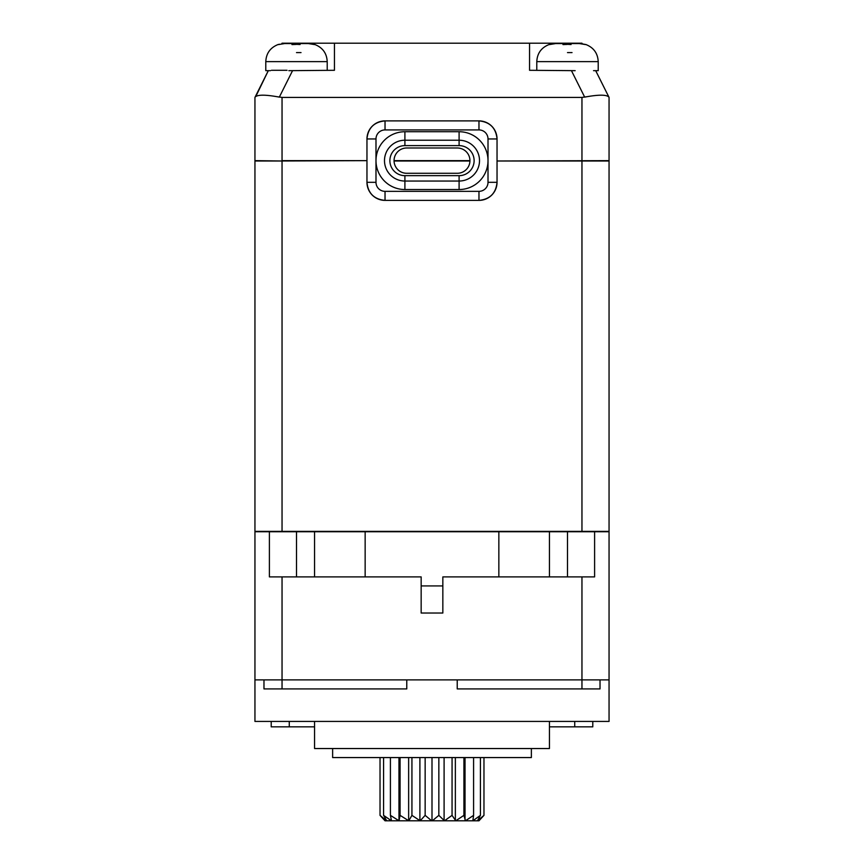 <?xml version="1.0" encoding="UTF-8"?>
<svg xmlns="http://www.w3.org/2000/svg" width="864" height="864" viewBox="0 0 864 864"><rect width="100%" height="100%" fill="white"/><g stroke="black" fill="none" stroke-linecap="round" stroke-linejoin="round"><path stroke-width="1.3" d="M584.356 44.215L579.312 43.556L585.565 44.582M575.132 70.664L529.556 70.297L529.556 43.2L334.444 43.2L334.444 70.297L288.868 70.664M277.517 96.779L282.042 97.405L282.042 160.639L366.962 160.639L282.042 160.996L282.042 531.371L609.055 531.371L609.055 160.996L497.038 160.996L609.055 160.639L609.055 97.405L595.685 70.664L608.915 97.114M581.958 531.371L581.958 97.405L586.483 96.779M565.693 44.42L565.693 43.2L581.958 43.2L582.239 43.772M292.55 70.664L279.32 97.124C265.507 94.543 257.429 94.543 255.085 97.124L268.315 70.664L254.945 97.405L254.945 160.639L282.042 160.996L254.945 160.996L254.945 531.371L282.042 531.371M268.315 70.664L255.874 96.336M270.454 70.664L265.788 70.664L265.788 61.625C266.209 53.212 270.421 47.466 278.435 44.399C270.421 47.466 266.209 53.212 265.788 61.625L327.208 61.625L327.208 70.297M281.761 43.772L282.042 43.2L298.307 43.2L298.307 44.42M565.693 43.2L529.556 43.2L529.556 70.297L529.556 43.2M334.444 43.2L334.444 70.297L334.444 43.2L298.307 43.2M536.792 70.297L536.792 61.625L598.212 61.625L598.212 70.664L593.546 70.664M581.958 97.405L282.042 97.405M271.469 70.297L287.064 70.297L271.469 70.297M297.356 44.399L300.11 44.507M300.024 44.507L299.462 44.474M314.561 44.582L308.308 43.556L314.561 44.582M308.308 43.556L301.018 43.556L308.308 43.556M296.503 44.399L291.978 44.582L291.978 43.643M283.457 43.6L281.729 43.783M279.644 44.215L278.532 44.55M296.341 44.399L295.088 44.41M293.522 44.474L292.01 44.572M278.435 44.582L284.688 43.556L291.978 43.556L291.978 44.582M291.978 43.556L284.688 43.556M301.018 52.596L296.503 52.596M469.94 160.639L394.06 160.639M385.031 129.924A9.029 9.029 129 0 0 375.991 138.953L366.962 138.953A18.068 18.068 129 0 1 385.031 120.884L478.969 120.884A18.068 18.068 56.6 0 1 497.038 138.953L497.038 182.315A18.068 18.068 -50.9 0 1 478.969 200.383L385.031 200.383A18.068 18.068 -123.4 0 1 366.962 182.315L366.962 138.953A18.068 18.068 129 0 1 385.031 120.884L385.031 129.924L478.969 129.924A9.029 9.029 56.6 0 1 488.009 138.953L488.009 160.639A28.912 28.912 0 0 0 459.097 131.728L404.903 131.728A28.912 28.912 0 0 0 375.991 160.639A28.912 28.912 0 0 0 404.903 189.54L459.097 189.54A28.912 28.912 0 0 0 488.009 160.639L488.009 182.315A9.029 9.029 -50.9 0 1 478.969 191.344L385.031 191.344A9.029 9.029 -123.4 0 1 375.991 182.315L366.962 182.315C368.042 193.277 374.069 199.292 385.031 200.383A18.068 18.068 -123.4 0 1 366.962 182.315M469.94 160.996L394.06 160.996M457.294 147.992A12.647 12.647 0 0 1 469.94 160.639A12.647 12.647 0 0 1 457.294 173.286L406.706 173.286A12.647 12.647 0 0 1 394.06 160.639A12.647 12.647 0 0 1 406.706 147.992L457.294 147.992M571.45 70.664L584.68 97.124C598.504 94.543 606.582 94.543 608.915 97.124M568.361 44.399L571.115 44.507M571.028 44.507L570.467 44.474M579.312 43.556L572.022 43.556L579.312 43.556M567.497 44.399L562.982 44.582L562.982 43.643M554.461 43.6L552.733 43.783M550.649 44.215L549.536 44.55M567.346 44.399L566.093 44.41M564.527 44.474L563.015 44.572M549.439 44.582L555.692 43.556L562.982 43.556L562.982 44.582M562.982 43.556L555.692 43.556M572.022 52.596L567.497 52.596M477.457 820.8L478.969 820.8L483.97 815.357L477.457 820.8L480.427 815.357L472.846 820.8L473.591 815.357L465.448 820.8L463.914 815.357L455.771 820.8L452.056 815.357L452.066 757.566M455.36 820.8L455.36 757.566M531.371 748.537L531.371 757.566L332.629 757.566L332.629 748.537M549.439 721.429L549.439 748.537L314.561 748.537L314.561 721.429M600.026 688.91L600.026 679.882L600.026 688.91L600.026 679.882L600.026 688.91L581.958 688.91L581.958 679.882L609.055 679.882L609.055 531.727L609.055 721.429L254.945 721.429L254.945 531.727L254.945 679.882L282.042 679.882L282.042 688.91L263.974 688.91L263.974 679.882L263.974 688.91M592.79 726.851L592.79 721.429L592.79 726.851L574.733 726.851L574.733 721.429M271.21 721.429L271.21 726.851L271.21 721.429M289.267 721.429L289.267 726.851L271.21 726.851M289.267 726.851L314.561 726.851M549.439 726.851L574.733 726.851M457.229 679.882L457.229 688.91L581.958 688.91M282.042 688.91L406.771 688.91L406.771 679.882M581.958 576.893L581.958 679.882L282.042 679.882L282.042 576.893M609.055 531.727L269.395 531.727L269.395 576.893L269.395 531.727L254.945 531.727M269.395 531.727L269.395 576.893L314.561 576.893L314.561 531.727M314.561 576.893L421.157 576.893L421.157 585.932L442.843 585.932L442.843 576.893L594.605 576.893L594.605 531.727M365.148 531.727L365.148 576.893M498.852 531.727L498.852 576.893M421.157 585.932L421.157 613.03L442.843 613.03L442.843 585.932M549.439 576.893L549.439 531.727M452.056 815.357L444.474 820.8L438.836 815.357L432.324 820.8L408.51 820.8M385.031 820.8L386.543 820.8L380.03 815.357L385.031 820.8M472.846 820.8L477.284 820.8M465.448 820.8L472.522 820.8M455.771 820.8L464.983 820.8M444.474 820.8L455.209 820.8M432.324 820.8L443.848 820.8M455.49 820.8L431.676 820.8L425.153 815.357L425.153 757.566M425.153 815.357L420.152 820.8L431.676 820.8M420.152 820.8L411.934 815.357L411.934 757.566M411.934 815.357L408.791 820.8L419.526 820.8M408.791 820.8L400.086 815.357L400.086 757.566M400.086 815.357L399.017 820.8L408.229 820.8M399.017 820.8L390.409 815.357L390.409 757.566M390.409 815.357L391.478 820.8L398.552 820.8M391.478 820.8L383.573 815.357L383.573 757.566M383.573 815.357L386.716 820.8L391.154 820.8M380.03 757.566L380.03 815.357M398.963 820.8L398.963 757.566M408.64 820.8L408.64 757.566M419.904 820.8L419.904 757.566M432 820.8L432 757.566M438.836 815.357L438.847 757.566M444.096 820.8L444.096 757.566M483.97 815.357L483.97 757.566L483.97 815.357L478.969 820.8M480.427 815.357L480.427 757.566M473.591 815.357L473.591 757.566M465.037 820.8L465.037 757.566M463.914 815.357L463.914 757.566M478.969 129.924L478.969 120.884A18.068 18.068 56.6 0 1 497.038 138.953L488.009 138.953M404.903 145.616A15.023 15.023 112.1 0 0 389.88 160.639A15.023 15.023 112.1 0 0 404.903 175.662L459.097 175.662A15.023 15.023 -112.3 0 0 474.12 160.639A15.023 15.023 -112.3 0 0 459.097 145.616L404.903 145.616L404.903 140.227L459.097 140.227A20.412 20.412 0 0 1 479.509 160.639A20.412 20.412 0 0 1 459.097 181.04L404.903 181.04A20.412 20.412 0 0 1 384.491 160.639A20.412 20.412 0 0 1 404.903 140.227L404.903 131.728M404.903 189.54L404.903 175.662M459.097 175.662L459.097 189.54M459.097 131.728L459.097 145.616M375.991 138.953L375.991 182.315M488.009 182.315L497.038 182.315C495.958 193.277 489.931 199.292 478.969 200.383L478.969 191.344M385.031 191.344L385.031 200.383M567.497 576.893L567.497 531.727M296.503 531.727L296.503 576.893M598.212 61.625C597.791 53.212 593.579 47.466 585.565 44.399C593.579 47.466 597.791 53.212 598.212 61.625M327.208 61.625C326.786 53.212 322.574 47.466 314.561 44.399M497.038 138.953C495.958 128.002 489.931 121.975 478.969 120.884M385.031 120.884C374.069 121.975 368.042 128.002 366.962 138.953M536.792 61.625C537.214 53.212 541.426 47.466 549.439 44.399"/></g></svg>
